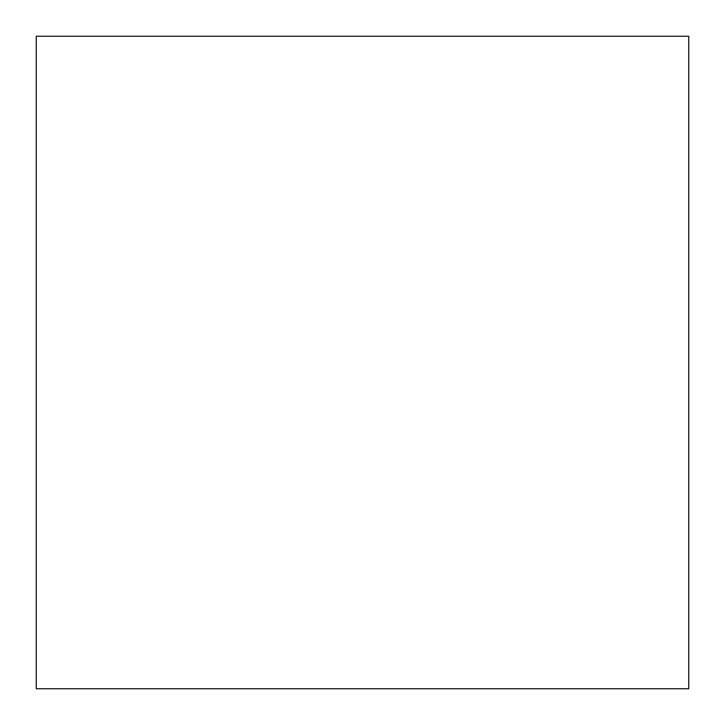 <?xml version="1.0" encoding="UTF-8"?>
<svg xmlns="http://www.w3.org/2000/svg" width="725" height="725" viewBox="0 0 725 725"><rect width="100%" height="100%" fill="white"/><g stroke="black" fill="none" stroke-linecap="round" stroke-linejoin="round"><path stroke-width="0.54" stroke-dasharray="3.62 2.72" d="M36.25 688.75L688.75 688.75L688.75 36.25L36.25 36.25L36.25 688.75"/><path stroke-width="1.09" d="M36.25 688.75L688.75 688.75L688.75 36.25L36.25 36.25L36.25 688.75"/></g></svg>
